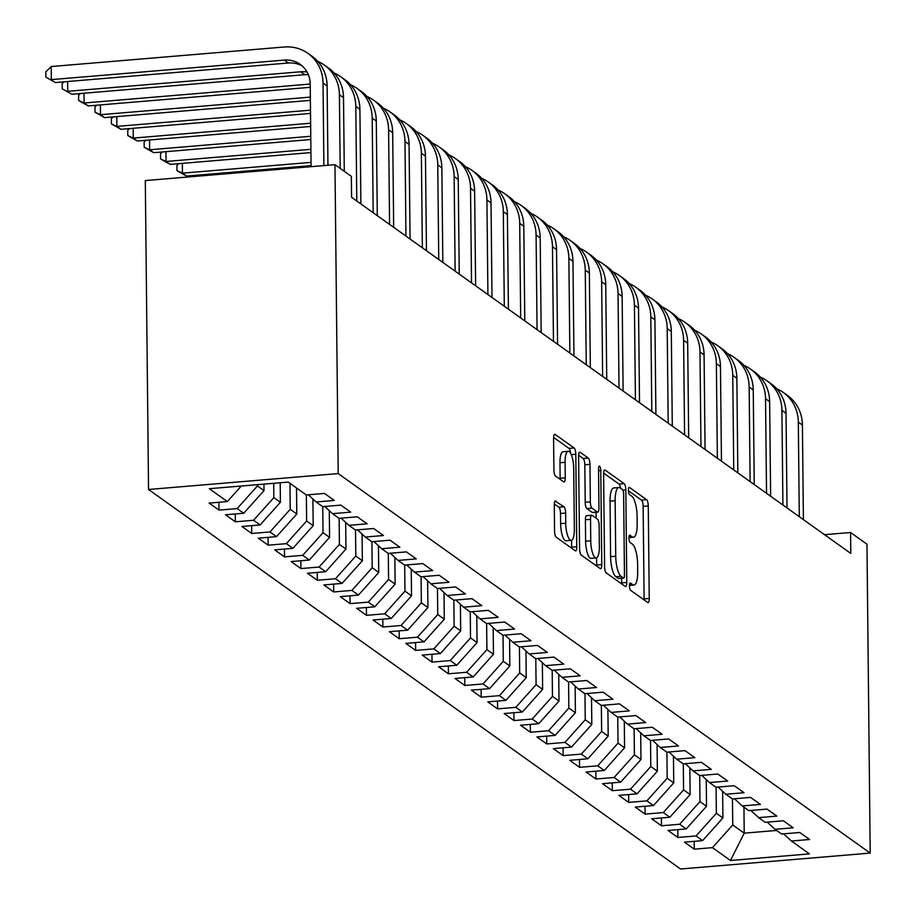 <?xml version="1.0" encoding="UTF-8"?>
<svg xmlns="http://www.w3.org/2000/svg" width="916" height="916" viewBox="0 0 916 916"><rect width="100%" height="100%" fill="white"/><g stroke="black" fill="none" stroke-linecap="round" stroke-linejoin="round"><path stroke-width="1.37" d="M629.418 585.862A3.698 1.088 85.2 0 0 630.586 590.259L647.669 602.453A5.278 1.557 85.2 0 0 648.059 602.579A5.278 1.557 85.2 0 0 649.226 598.457L648.265 505.953A5.278 1.557 85.2 0 0 646.593 499.667L629.51 487.472A3.698 1.088 85.2 0 0 629.235 487.392A3.698 1.088 85.2 0 0 628.422 490.266A3.698 1.088 85.2 0 0 629.578 494.674L631.788 496.243A16.9 4.969 85.2 0 1 637.112 516.361L637.192 524.078A16.9 4.969 85.2 0 1 633.46 537.245A16.9 4.969 85.2 0 1 632.223 536.845L630.002 535.265A3.698 1.088 85.2 0 0 629.739 535.184A3.698 1.088 85.2 0 0 628.914 538.058A3.698 1.088 85.2 0 0 630.082 542.467L632.292 544.047A16.9 4.969 85.2 0 1 637.616 564.164L637.696 571.87A16.9 4.969 85.2 0 1 633.964 585.038A16.9 4.969 85.2 0 1 632.716 584.648L630.506 583.068A3.698 1.088 85.2 0 0 630.231 582.977A3.698 1.088 85.2 0 0 629.418 585.862M555.84 500.983A5.278 1.557 85.2 0 0 555.451 500.857A5.278 1.557 85.2 0 0 554.283 504.968L554.558 530.925A5.278 1.557 85.2 0 0 556.218 537.211L575.202 550.756A5.278 1.557 85.2 0 0 575.591 550.882A5.278 1.557 85.2 0 0 576.759 546.76L575.786 454.256A5.278 1.557 85.2 0 0 574.126 447.97L555.142 434.424A5.278 1.557 85.2 0 0 554.753 434.299A5.278 1.557 85.2 0 0 553.585 438.421L553.917 469.771A5.278 1.557 85.2 0 0 555.577 476.057L563.706 481.85A5.278 1.557 85.2 0 0 564.096 481.976A5.278 1.557 85.2 0 0 565.252 477.854L565.092 462.317A14.129 4.156 85.2 0 1 568.218 451.302A14.129 4.156 85.2 0 1 573.702 468.454L574.343 529.356A14.129 4.156 85.2 0 1 571.218 540.36A14.129 4.156 85.2 0 1 565.733 523.208L565.63 513.063A5.278 1.557 85.2 0 0 563.958 506.777L555.096 501.041M334.97 164.674L338.21 473.583L148.541 489.488L145.312 180.578L334.97 164.674L351.355 176.364L351.584 197.306L850.792 553.436L850.575 532.494L824.503 534.681M850.575 532.494L866.96 544.184L870.2 853.094L338.21 473.583M604.583 566.615A5.278 1.557 85.2 0 0 606.255 572.901L625.227 586.446A5.278 1.557 85.2 0 0 625.617 586.572A5.278 1.557 85.2 0 0 626.784 582.45L625.823 489.945A5.278 1.557 85.2 0 0 624.151 483.659L605.178 470.114A5.278 1.557 85.2 0 0 604.789 469.988A5.278 1.557 85.2 0 0 603.621 474.11L604.583 566.615M600.22 568.596L581.236 555.062A5.278 1.557 85.2 0 1 579.576 548.776L578.603 456.26A5.278 1.557 85.2 0 1 579.771 452.149A5.278 1.557 85.2 0 1 580.16 452.275L588.278 458.069A5.278 1.557 85.2 0 1 589.95 464.355L590.339 501.865A5.278 1.557 85.2 0 0 591.999 508.162L597.392 511.998A5.278 1.557 85.2 0 0 597.782 512.124A5.278 1.557 85.2 0 0 598.95 508.014L598.537 468.946A3.698 1.088 85.2 0 1 599.35 466.072A3.698 1.088 85.2 0 1 600.782 470.561L601.778 564.611A5.278 1.557 85.2 0 1 600.61 568.721A5.278 1.557 85.2 0 1 600.22 568.596M148.541 489.488L680.542 868.998L870.2 853.094M694.179 841.335L694.259 849.166L712.465 847.644L730.487 860.502L809.435 853.884L791.401 841.014L809.595 839.491L799.771 832.484L781.566 834.007L775.016 829.323L793.21 827.801L783.375 820.782L765.181 822.316L758.62 817.633L776.825 816.11L766.99 809.091L748.796 810.626L742.235 805.943L760.429 804.42L750.593 797.401L732.399 798.935L725.85 794.252L744.044 792.729L734.208 785.71L716.014 787.233L709.453 782.562L727.659 781.039L717.823 774.02L699.618 775.543L693.068 770.871L711.263 769.348L701.427 762.33L683.233 763.852L676.672 759.181L694.878 757.658L685.042 750.639L666.848 752.162L660.287 747.49L678.481 745.956L668.657 738.949L650.452 740.472L643.902 735.8L662.096 734.266L652.261 727.258L634.067 728.781L627.506 724.109L645.711 722.575L635.876 715.568L617.682 717.091L611.121 712.408L629.315 710.885L619.479 703.866L601.285 705.4L594.736 700.717L612.93 699.194L603.094 692.175L584.9 693.71L578.34 689.027L596.545 687.504L586.709 680.485L568.504 682.019L561.955 677.336L580.149 675.813L570.313 668.795L552.119 670.317L545.57 665.646L563.764 664.123L553.928 657.104L535.734 658.627L529.173 653.955L547.367 652.432L537.543 645.414L519.338 646.936L512.788 642.265L530.982 640.742L521.147 633.723L502.953 635.246L496.392 630.574L514.597 629.04L504.762 622.033L486.568 623.556L480.007 618.884L498.201 617.35L488.377 610.342L470.171 611.865L463.622 607.193L481.816 605.659L471.98 598.652L453.786 600.175L447.226 595.492L465.431 593.969L455.595 586.961L437.39 588.484L430.841 583.801L449.035 582.278L439.199 575.259L421.005 576.794L414.456 572.111L432.65 570.588L422.814 563.569L404.62 565.103L398.059 560.42L416.253 558.897L406.429 551.879L388.224 553.401L381.674 548.73L399.868 547.207L390.033 540.188L371.839 541.711L365.278 537.039L383.483 535.516L373.648 528.498L355.454 530.02L348.893 525.349L367.087 523.826L357.263 516.807L339.057 518.33L332.508 513.658L350.702 512.136L340.866 505.117L322.672 506.64L316.112 501.968L334.317 500.434L324.482 493.426L306.276 494.949L288.254 482.091L209.317 488.709L227.34 501.567L241.251 486.03M694.259 849.166L684.435 842.148L702.629 840.625L696.068 835.942L716.358 813.282L716.083 787.233M677.794 829.644L677.874 837.476L696.068 835.942M677.874 837.476L668.039 830.457L686.244 828.934L679.683 824.251L699.973 801.592L699.698 775.543M661.409 817.954L661.489 825.785L679.683 824.251M661.489 825.785L651.654 818.767L669.848 817.244L663.298 812.561L683.576 789.901L683.302 763.852M645.013 806.252L645.093 814.095L663.298 812.561M645.093 814.095L635.257 807.076L653.463 805.553L646.902 800.87L667.192 778.211L666.917 752.162M628.628 794.561L628.708 802.393L646.902 800.87M628.708 802.393L618.873 795.386L637.067 793.863L630.517 789.18L650.795 766.52L650.532 740.472M612.232 782.871L612.323 790.703L630.517 789.18M612.323 790.703L602.488 783.695L620.682 782.161L614.121 777.489L634.41 754.83L634.135 728.77M595.847 771.18L595.927 779.012L614.121 777.489M595.927 779.012L586.091 772.005L604.297 770.471L597.736 765.799L618.025 743.139L617.75 717.079M579.462 759.49L579.542 767.322L597.736 765.799M579.542 767.322L569.706 760.303L587.9 758.78L581.351 754.108L601.629 731.449L601.354 705.389M563.065 747.8L563.145 755.631L581.351 754.108M563.145 755.631L553.321 748.612L571.515 747.09L564.954 742.418L585.244 719.747L584.969 693.698M546.68 736.109L546.76 743.941L564.954 742.418M546.76 743.941L536.925 736.922L555.13 735.399L548.57 730.728L568.859 708.057L568.584 682.008M530.295 724.419L530.375 732.25L548.57 730.728M530.375 732.25L520.54 725.232L538.734 723.709L532.185 719.026L552.462 696.366L552.188 670.317M513.899 712.728L513.979 720.56L532.185 719.026M513.979 720.56L504.144 713.541L522.349 712.018L515.788 707.335L536.078 684.676L535.803 658.627M497.514 701.038L497.594 708.87L515.788 707.335M497.594 708.87L487.759 701.851L505.953 700.328L499.403 695.645L519.681 672.985L519.418 646.936M481.118 689.336L481.209 697.179L499.403 695.645M481.209 697.179L471.374 690.16L489.568 688.637L483.007 683.954L503.296 661.295L503.021 635.246M464.733 677.645L464.813 685.477L483.007 683.954M464.813 685.477L454.977 678.47L473.183 676.947L466.622 672.264L486.911 649.604L486.636 623.556M448.348 665.955L448.428 673.787L466.622 672.264M448.428 673.787L438.592 666.779L456.786 665.245L450.237 660.573L470.515 637.914L470.252 611.854M431.951 654.264L432.031 662.096L450.237 660.573M432.031 662.096L422.207 655.089L440.401 653.555L433.84 648.883L454.13 626.223L453.855 600.163M415.566 642.574L415.646 650.406L433.84 648.883M415.646 650.406L405.811 643.398L424.016 641.864L417.456 637.192L437.745 614.533L437.47 588.473M399.181 630.884L399.262 638.715L417.456 637.192M399.262 638.715L389.426 631.697L407.62 630.174L401.071 625.502L421.349 602.831L421.074 576.782M382.785 619.193L382.865 627.025L401.071 625.502M382.865 627.025L373.041 620.006L391.235 618.483L384.674 613.812L404.964 591.141L404.689 565.092M366.4 607.503L366.48 615.334L384.674 613.812M366.48 615.334L356.645 608.316L374.839 606.793L368.289 602.121L388.567 579.45L388.304 553.401M350.004 595.812L350.095 603.644L368.289 602.121M350.095 603.644L340.26 596.625L358.454 595.102L351.904 590.419L372.182 567.76L371.907 541.711M333.619 584.122L333.699 591.954L351.904 590.419M333.699 591.954L323.863 584.935L342.069 583.412L335.508 578.729L355.797 556.069L355.522 530.02M317.234 572.431L317.314 580.263L335.508 578.729M317.314 580.263L307.478 573.244L325.672 571.721L319.123 567.038L339.401 544.379L339.138 518.33M300.837 560.729L300.917 568.573L319.123 567.038M300.917 568.573L291.093 561.554L309.287 560.031L302.727 555.348L323.016 532.688L322.741 506.64M284.452 549.039L284.533 556.871L302.727 555.348M284.533 556.871L274.697 549.863L292.902 548.329L286.342 543.657L306.631 520.998L306.356 494.938M268.067 537.349L268.148 545.18L286.342 543.657M268.148 545.18L258.312 538.173L276.506 536.639L269.957 531.967L290.235 509.307L289.96 483.305M251.671 525.658L251.751 533.49L269.957 531.967M251.751 533.49L241.927 526.482L260.121 524.948L253.56 520.277L273.85 497.617L273.701 483.305M235.286 513.968L235.366 521.799L253.56 520.277M235.366 521.799L225.531 514.781L243.725 513.258L237.175 508.586L257.465 485.927L257.442 484.667M218.89 502.277L218.981 510.109L237.175 508.586M218.981 510.109L209.146 503.09L227.34 501.567M316.112 501.968L308.36 494.777M332.508 513.658L324.756 506.468M257.465 485.927L264.014 490.598L263.945 484.129M243.725 513.258L264.014 490.598M348.893 525.349L341.141 518.158M273.85 497.617L280.399 502.289L280.204 482.766M260.121 524.948L280.399 502.289M365.278 537.039L357.538 529.849M290.235 509.307L296.795 513.979L296.521 487.988M276.506 536.639L296.795 513.979M381.674 548.73L373.923 541.539M306.631 520.998L313.18 525.67L312.906 498.98M292.902 548.329L313.18 525.67M398.059 560.42L390.308 553.23M323.016 532.688L329.577 537.36L329.291 510.681M309.287 560.031L329.577 537.36M414.456 572.111L406.704 564.92M339.401 544.379L345.962 549.05L345.687 522.372M325.672 571.721L345.962 549.05M430.841 583.801L423.089 576.611M355.797 556.069L362.347 560.752L362.072 534.062M342.069 583.412L362.347 560.752M447.226 595.492L439.474 588.312M372.182 567.76L378.743 572.443L378.457 545.753M358.454 595.102L378.743 572.443M463.622 607.193L455.87 600.003M388.567 579.45L395.128 584.133L394.853 557.443M374.839 606.793L395.128 584.133M480.007 618.884L472.255 611.693M404.964 591.141L411.513 595.824L411.238 569.134M391.235 618.483L411.513 595.824M496.392 630.574L488.652 623.384M421.349 602.831L427.909 607.514L427.623 580.824M407.62 630.174L427.909 607.514M512.788 642.265L505.037 635.074M437.745 614.533L444.294 619.205L444.02 592.515M424.016 641.864L444.294 619.205M529.173 653.955L521.422 646.765M454.13 626.223L460.691 630.895L460.405 604.205M440.401 653.555L460.691 630.895M545.57 665.646L537.818 658.455M470.515 637.914L477.076 642.585L476.789 615.895M456.786 665.245L477.076 642.585M561.955 677.336L554.203 670.146M486.911 649.604L493.461 654.276L493.186 627.586M473.183 676.947L493.461 654.276M578.34 689.027L570.588 681.836M503.296 661.295L509.857 665.966L509.571 639.288M489.568 688.637L509.857 665.966M594.736 700.717L586.984 693.527M519.681 672.985L526.242 677.657L525.967 650.978M505.953 700.328L526.242 677.657M611.121 712.408L603.369 705.217M536.078 684.676L542.627 689.359L542.352 662.669M522.349 712.018L542.627 689.359M627.506 724.109L619.754 716.919M552.462 696.366L559.023 701.049L558.737 674.359M538.734 723.709L559.023 701.049M643.902 735.8L636.151 728.609M568.859 708.057L575.408 712.74L575.134 686.05M555.13 735.399L575.408 712.74M660.287 747.49L652.535 740.3M585.244 719.747L591.805 724.43L591.518 697.74M571.515 747.09L591.805 724.43M676.672 759.181L668.932 751.99M601.629 731.449L608.19 736.12L607.903 709.431M587.9 758.78L608.19 736.12M693.068 770.871L685.317 763.681M618.025 743.139L624.575 747.811L624.3 721.121M604.297 770.471L624.575 747.811M709.453 782.562L701.702 775.371M634.41 754.83L640.971 759.501L640.685 732.811M620.682 782.161L640.971 759.501M725.85 794.252L718.098 787.062M650.795 766.52L657.356 771.192L657.081 744.502M637.067 793.863L657.356 771.192M742.235 805.943L734.483 798.752M667.192 778.211L673.741 782.882L673.466 756.204M653.463 805.553L673.741 782.882M758.62 817.633L750.868 810.442M683.576 789.901L690.137 794.573L689.851 767.894M669.848 817.244L690.137 794.573M775.016 829.323L767.264 822.133M699.973 801.592L706.522 806.275L706.247 779.585M686.244 828.934L706.522 806.275M791.401 841.014L783.649 833.835M716.358 813.282L722.907 817.965L722.632 791.275M702.629 840.625L722.907 817.965M743.941 807.168L744.216 833.159L776.585 830.446M712.465 847.644L732.743 824.972L732.468 798.924M732.743 824.972L744.216 833.159L730.487 860.502M644.085 599.888A5.278 1.557 85.2 0 0 644.108 598.892L643.135 506.388A5.278 1.557 85.2 0 0 641.475 500.102L628.433 490.793M620.533 488.217A5.278 1.557 85.2 0 0 619.033 484.083L603.644 473.114M621.643 583.881A5.278 1.557 85.2 0 0 621.666 582.885L621.609 578.248M623.384 577.985A3.698 1.088 85.2 0 0 623.659 578.076A3.698 1.088 85.2 0 0 624.472 575.191L623.624 493.987A3.698 1.088 85.2 0 0 622.456 489.591L620.132 487.93A16.9 4.969 85.2 0 0 618.884 487.53A16.9 4.969 85.2 0 0 615.151 500.697L615.735 556.207A16.9 4.969 85.2 0 0 621.059 576.324L623.384 577.985L618.266 578.42A3.698 1.088 85.2 0 0 618.529 578.5A3.698 1.088 85.2 0 0 618.781 578.374M618.884 487.53L613.766 487.953A16.9 4.969 85.2 0 0 610.033 501.132L615.151 500.697M618.266 578.42L615.93 576.748A16.9 4.969 85.2 0 1 610.606 556.63L610.033 501.132M578.626 455.263L583.16 458.492L588.278 458.069M593.007 512.365A5.278 1.557 85.2 0 1 592.652 512.559A5.278 1.557 85.2 0 1 592.263 512.433L586.87 508.586A5.278 1.557 85.2 0 1 585.21 502.3L584.82 464.778A5.278 1.557 85.2 0 0 583.16 458.492M596.098 512.273L596.156 518.261M596.568 557.878L596.648 565.035L601.778 564.611M590.74 540.795A14.129 4.156 85.2 0 0 596.224 557.947A14.129 4.156 85.2 0 0 599.35 546.944L599.121 525.486A5.278 1.557 85.2 0 0 597.461 519.2L592.08 515.353A5.278 1.557 85.2 0 0 591.69 515.227A5.278 1.557 85.2 0 0 590.522 519.349L590.74 540.795L585.622 541.23A14.129 4.156 85.2 0 0 591.106 558.382L596.224 557.947M586.95 515.777A5.278 1.557 85.2 0 0 586.561 515.662A5.278 1.557 85.2 0 0 585.393 519.773L590.522 519.349M585.622 541.23L585.393 519.773M596.625 566.031A5.278 1.557 85.2 0 0 596.648 565.035M571.218 540.36L566.088 540.795A14.129 4.156 85.2 0 1 560.603 523.643L560.5 513.487A5.278 1.557 85.2 0 0 558.84 507.201L554.306 503.972M568.218 451.302L563.088 451.725A14.129 4.156 85.2 0 0 559.974 462.74L565.092 462.317M560.111 479.286A5.278 1.557 85.2 0 0 560.134 478.289L559.974 462.74M570.588 453.248A5.278 1.557 85.2 0 0 568.996 448.393L553.607 437.424M571.607 548.192A5.278 1.557 85.2 0 0 571.63 547.196L571.561 540.291M776.688 388.75A40.361 37.43 125.5 0 1 783.306 392.46L787.405 395.391A40.361 37.43 125.5 0 1 802.416 425.024L803.401 519.624M783.306 392.46A40.361 37.43 125.5 0 1 798.317 422.104L799.302 516.704M760.291 377.06A40.361 37.43 125.5 0 1 766.921 380.77L771.02 383.701A40.361 37.43 125.5 0 1 786.02 413.334L787.016 507.933M766.921 380.77A40.361 37.43 125.5 0 1 781.92 410.414L782.917 505.014M743.907 365.37A40.361 37.43 125.5 0 1 750.536 369.079L754.635 371.999A40.361 37.43 125.5 0 1 769.635 401.643L770.619 496.243M750.536 369.079A40.361 37.43 125.5 0 1 765.536 398.712L766.532 493.323M727.522 353.679A40.361 37.43 125.5 0 1 734.14 357.389L738.239 360.309A40.361 37.43 125.5 0 1 753.25 389.953L754.234 484.553M734.14 357.389A40.361 37.43 125.5 0 1 749.151 387.021L750.135 481.633M711.125 341.989A40.361 37.43 125.5 0 1 717.755 345.698L721.854 348.618A40.361 37.43 125.5 0 1 736.853 378.262L737.849 472.862M717.755 345.698A40.361 37.43 125.5 0 1 732.754 375.331L733.75 469.942M694.74 330.298A40.361 37.43 125.5 0 1 701.37 334.008L705.457 336.928A40.361 37.43 125.5 0 1 720.468 366.56L721.453 461.172M701.37 334.008A40.361 37.43 125.5 0 1 716.369 363.641L717.365 458.252M678.344 318.608A40.361 37.43 125.5 0 1 684.973 322.317L689.072 325.237A40.361 37.43 125.5 0 1 704.072 354.87L705.068 449.481M684.973 322.317A40.361 37.43 125.5 0 1 699.984 351.95L700.969 446.55M661.959 306.917A40.361 37.43 125.5 0 1 668.588 310.627L672.688 313.547A40.361 37.43 125.5 0 1 687.687 343.179L688.683 437.791M668.588 310.627A40.361 37.43 125.5 0 1 683.588 340.26L684.584 434.86M645.574 295.227A40.361 37.43 125.5 0 1 652.203 298.937L656.291 301.856A40.361 37.43 125.5 0 1 671.302 331.489L672.287 426.1M652.203 298.937A40.361 37.43 125.5 0 1 667.203 328.569L668.188 423.169M629.178 283.536A40.361 37.43 125.5 0 1 635.807 287.235L639.906 290.166A40.361 37.43 125.5 0 1 654.906 319.798L655.902 414.398M635.807 287.235A40.361 37.43 125.5 0 1 650.818 316.879L651.803 411.479M612.793 271.834A40.361 37.43 125.5 0 1 619.422 275.544L623.521 278.475A40.361 37.43 125.5 0 1 638.521 308.108L639.517 402.708M619.422 275.544A40.361 37.43 125.5 0 1 634.422 305.188L635.418 399.788M596.408 260.144A40.361 37.43 125.5 0 1 603.026 263.854L607.125 266.785A40.361 37.43 125.5 0 1 622.136 296.418L623.12 391.017M603.026 263.854A40.361 37.43 125.5 0 1 618.037 293.498L619.021 388.098M580.011 248.454A40.361 37.43 125.5 0 1 586.641 252.163L590.74 255.083A40.361 37.43 125.5 0 1 605.739 284.727L606.736 379.327M586.641 252.163A40.361 37.43 125.5 0 1 601.64 281.807L602.636 376.407M563.626 236.763A40.361 37.43 125.5 0 1 570.256 240.473L574.343 243.393A40.361 37.43 125.5 0 1 589.354 273.037L590.339 367.637M570.256 240.473A40.361 37.43 125.5 0 1 585.255 270.106L586.251 364.717M547.23 225.073A40.361 37.43 125.5 0 1 553.859 228.782L557.959 231.702A40.361 37.43 125.5 0 1 572.958 261.346L573.954 355.946M553.859 228.782A40.361 37.43 125.5 0 1 568.87 258.415L569.855 353.026M530.845 213.382A40.361 37.43 125.5 0 1 537.474 217.092L541.574 220.012A40.361 37.43 125.5 0 1 556.573 249.656L557.569 344.256M537.474 217.092A40.361 37.43 125.5 0 1 552.474 246.725L553.47 341.336M514.46 201.692A40.361 37.43 125.5 0 1 521.09 205.402L525.177 208.321A40.361 37.43 125.5 0 1 540.188 237.954L541.173 332.565M521.09 205.402A40.361 37.43 125.5 0 1 536.089 235.034L537.074 329.645M498.064 190.001A40.361 37.43 125.5 0 1 504.693 193.711L508.792 196.631A40.361 37.43 125.5 0 1 523.792 226.263L524.788 320.875M504.693 193.711A40.361 37.43 125.5 0 1 519.704 223.344L520.689 317.944M481.679 178.311A40.361 37.43 125.5 0 1 488.308 182.021L492.407 184.94A40.361 37.43 125.5 0 1 507.407 214.573L508.403 309.184M488.308 182.021A40.361 37.43 125.5 0 1 503.308 211.653L504.304 306.253M465.294 166.62A40.361 37.43 125.5 0 1 471.912 170.319L476.011 173.25A40.361 37.43 125.5 0 1 491.022 202.883L492.007 297.494M471.912 170.319A40.361 37.43 125.5 0 1 486.923 199.963L487.907 294.563M448.897 154.919A40.361 37.43 125.5 0 1 455.527 158.628L459.626 161.559A40.361 37.43 125.5 0 1 474.625 191.192L475.622 285.792M455.527 158.628A40.361 37.43 125.5 0 1 470.526 188.272L471.522 282.872M198.726 175.059L198.738 176.101M195.074 175.368L193.929 176.502M432.512 143.228A40.361 37.43 125.5 0 1 439.142 146.938L443.241 149.869A40.361 37.43 125.5 0 1 458.24 179.502L459.225 274.102M439.142 146.938A40.361 37.43 125.5 0 1 454.141 176.582L455.137 271.182M311.028 162.372L182.444 173.158L186.543 176.078L311.062 165.636M186.543 176.078L176.971 170.662L176.914 165.43L178.677 163.678M182.341 163.369L182.444 173.158L176.971 170.662M416.116 131.538A40.361 37.43 125.5 0 1 422.745 135.247L426.845 138.167A40.361 37.43 125.5 0 1 441.856 167.811L442.84 262.411M422.745 135.247A40.361 37.43 125.5 0 1 437.756 164.891L438.741 259.491M310.89 149.319L166.059 161.468L170.147 164.388L310.925 152.583M170.147 164.388L160.575 158.972L160.529 153.739L162.292 151.987M165.956 151.678L166.059 161.468L160.575 158.972M399.731 119.847A40.361 37.43 125.5 0 1 406.361 123.557L410.46 126.477A40.361 37.43 125.5 0 1 425.459 156.121L426.455 250.721M406.361 123.557A40.361 37.43 125.5 0 1 421.36 153.19L422.356 247.801M310.764 136.266L149.663 149.777L153.762 152.697L310.799 139.53M153.762 152.697L144.19 147.281L144.133 142.049L145.907 140.285M149.56 139.988L149.663 149.777L144.19 147.281M383.346 108.157A40.361 37.43 125.5 0 1 389.976 111.867L394.063 114.786A40.361 37.43 125.5 0 1 409.074 144.43L410.059 239.03M389.976 111.867A40.361 37.43 125.5 0 1 404.975 141.499L405.96 236.11M310.627 123.213L133.278 138.087L137.377 141.007L310.661 126.477M137.377 141.007L127.805 135.591L127.748 130.358L129.511 128.595M133.175 128.297L133.278 138.087L127.805 135.591M366.95 96.466A40.361 37.43 125.5 0 1 373.579 100.176L377.678 103.096A40.361 37.43 125.5 0 1 392.678 132.74L393.674 227.34M373.579 100.176A40.361 37.43 125.5 0 1 388.59 129.809L389.575 224.42M310.49 110.16L116.893 126.397L120.981 129.316L310.524 113.424M120.981 129.316L111.409 123.9L111.351 118.668L113.126 116.904M116.79 116.595L116.893 126.397L111.409 123.9M350.565 84.776A40.361 37.43 125.5 0 1 357.194 88.486L361.293 91.405A40.361 37.43 125.5 0 1 376.293 121.038L377.289 215.649M357.194 88.486A40.361 37.43 125.5 0 1 372.194 118.118L373.19 212.73M310.352 97.107L100.497 114.695L104.596 117.626L310.387 100.371M104.596 117.626L95.024 112.21L94.966 106.977L96.73 105.214M100.394 104.905L100.497 114.695L95.024 112.21M334.18 73.085A40.361 37.43 125.5 0 1 340.798 76.795L344.897 79.715A40.361 37.43 125.5 0 1 359.908 109.347L360.893 203.959M340.798 76.795A40.361 37.43 125.5 0 1 355.809 106.428L356.793 201.028M310.215 84.054L84.112 103.004L88.211 105.935L310.249 87.318M88.211 105.935L78.639 100.52L78.581 95.287L80.345 93.524M84.009 93.214L84.112 103.004L78.639 100.52M317.783 61.395A40.361 37.43 125.5 0 1 324.413 65.105L328.512 68.024A40.361 37.43 125.5 0 1 343.511 97.657L344.29 171.326M324.413 65.105A40.361 37.43 125.5 0 1 339.412 94.737L340.191 168.395M308.326 74.654A26.907 24.961 -54.5 0 0 304.799 74.7L71.814 94.245L62.242 88.829L62.185 83.585L63.96 81.833M307.078 72.066A26.907 24.961 -54.5 0 0 300.7 71.78L67.715 91.314L67.612 81.524M71.814 94.245L62.242 88.829M311.074 166.678L310.215 84.123A26.907 24.961 -54.5 0 0 300.208 64.36A26.907 24.961 -54.5 0 0 284.304 60.09L51.33 79.623L51.193 66.536L284.166 47.002A40.361 37.43 125.5 0 1 308.028 53.414L312.127 56.334A40.361 37.43 125.5 0 1 327.126 85.967L327.951 165.269M308.028 53.414A40.361 37.43 125.5 0 1 323.027 83.047L323.898 165.601M302.177 65.941A26.907 24.961 -54.5 0 0 288.403 63.009L55.429 82.543L45.857 77.139L45.8 71.895L51.193 66.536M55.429 82.543L45.857 77.139M629.452 584.912L632.716 584.648M628.948 537.12L632.223 536.845M641.475 500.102L646.593 499.667M643.135 506.388L648.265 505.953M644.108 598.892L649.226 598.457M604.423 470.183L605.178 470.114M619.033 484.083L624.151 483.659M622.903 490.186L625.823 489.945M621.666 582.885L626.784 582.45M610.606 556.63L615.735 556.207M615.93 576.748L621.059 576.324M579.404 452.332L580.16 452.275M584.82 464.778L589.95 464.355M585.21 502.3L590.339 501.865M586.87 508.586L591.999 508.162M592.263 512.433L597.392 511.998M598.549 470.744L600.782 470.561M558.84 507.201L563.958 506.777M560.5 513.487L565.63 513.063M560.603 523.643L565.733 523.208M560.134 478.289L565.252 477.854M554.398 434.493L555.142 434.424M568.996 448.393L574.126 447.97M571.275 454.634L575.786 454.256M571.63 547.196L576.759 546.76M802.416 425.024L798.317 422.104M786.02 413.334L781.92 410.414M769.635 401.643L765.536 398.712M753.25 389.953L749.151 387.021M736.853 378.262L732.754 375.331M720.468 366.56L716.369 363.641M704.072 354.87L699.984 351.95M687.687 343.179L683.588 340.26M671.302 331.489L667.203 328.569M654.906 319.798L650.818 316.879M638.521 308.108L634.422 305.188M622.136 296.418L618.037 293.498M605.739 284.727L601.64 281.807M589.354 273.037L585.255 270.106M572.958 261.346L568.87 258.415M556.573 249.656L552.474 246.725M540.188 237.954L536.089 235.034M523.792 226.263L519.704 223.344M507.407 214.573L503.308 211.653M491.022 202.883L486.923 199.963M474.625 191.192L470.526 188.272M458.24 179.502L454.141 176.582M441.856 167.811L437.756 164.891M425.459 156.121L421.36 153.19M409.074 144.43L404.975 141.499M392.678 132.74L388.59 129.809M376.293 121.038L372.194 118.118M359.908 109.347L355.809 106.428M343.511 97.657L339.412 94.737M304.799 74.7L300.7 71.78M327.126 85.967L323.027 83.047M288.403 63.009L284.304 60.09M629.418 585.427L633.964 585.038M628.926 537.623L633.46 537.245M618.529 578.5L623.659 578.076M592.652 512.559L597.782 512.124M586.561 515.662L591.69 515.227"/></g></svg>
